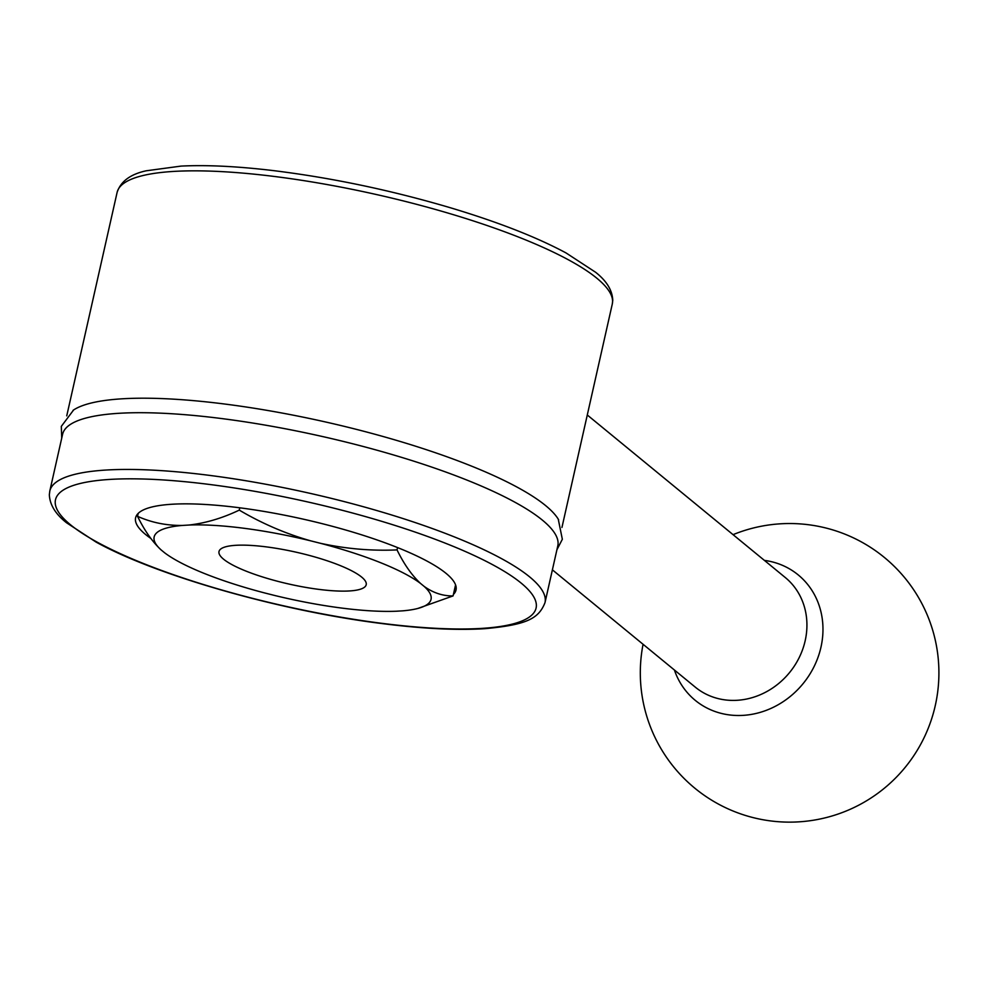 <?xml version="1.0" encoding="UTF-8"?>
<svg xmlns="http://www.w3.org/2000/svg" width="987" height="987" viewBox="0 0 987 987"><rect width="100%" height="100%" fill="white"/><g stroke="black" fill="none" stroke-linecap="round" stroke-linejoin="round"><path stroke-width="1.48" d="M49.806 491.008L62.6 434.268A253.807 54.939 12.7 0 1 322.268 436.476A253.807 54.939 12.7 0 1 557.791 545.873L545.009 602.601A253.807 54.939 12.7 0 0 309.486 493.216A253.807 54.939 12.7 0 0 49.806 491.008L49.35 494.684C49.745 504.702 55.482 514.054 66.536 522.765L96.072 542.073C156.859 575.692 280.024 610.768 380.735 623.402C421.992 628.707 456.747 630.459 485.024 628.67C526.453 624.808 538.692 618.824 545.009 602.601M764.394 560.382A81.144 72.754 129.4 0 1 820.925 647.373A81.144 72.754 129.4 0 1 729.307 714.909A81.144 72.754 129.4 0 1 674.405 670.013M188.85 525.047C205.37 523.221 222.174 518.249 239.273 510.119C261.987 523.505 285.749 533.733 310.547 540.802A141.918 30.72 -167.3 0 0 188.85 525.047L182.546 525.429A141.918 30.72 -167.3 0 0 161.115 549.919L164.595 552.769A141.918 30.72 -167.3 0 0 264.861 593.002L274.645 595.469A141.918 30.72 -167.3 0 0 396.342 611.224L402.659 610.842A141.918 30.72 -167.3 0 0 417.846 608.448A141.918 30.72 -167.3 0 0 424.089 586.352C433.194 592.891 442.855 596.074 453.082 595.914L455.562 584.896M453.082 595.914L417.846 608.448M558.617 519.767A253.807 54.939 -167.3 0 0 558.26 519.162A253.807 54.939 -167.3 0 0 226.615 404.275A253.807 54.939 -167.3 0 0 73.63 409.95A253.807 54.939 -167.3 0 0 73.05 410.345M150.752 538.371A164.224 35.544 12.7 0 1 135.601 517.817A164.224 35.544 12.7 0 1 303.626 519.236A164.224 35.544 12.7 0 1 456.019 590.016A164.224 35.544 12.7 0 1 453.403 594.458M320.343 543.269C345.845 548.834 371.408 551.042 397.033 549.907C404.041 564.243 411.9 575.433 420.61 583.502A141.918 30.72 -167.3 0 0 320.343 543.269L310.547 540.802M424.089 586.352L420.61 583.502M223.593 559.21A75.444 16.323 12.7 0 1 219.003 551.548A75.444 16.323 12.7 0 1 296.186 552.202A75.444 16.323 12.7 0 1 366.202 584.723A75.444 16.323 12.7 0 1 303.947 587.08A75.444 16.323 12.7 0 1 223.593 559.21M161.115 549.919C152.368 541.789 144.509 530.587 137.538 516.324L138.205 513.376M137.538 516.324C151.603 522.616 166.606 525.652 182.546 525.429M239.273 510.119L239.792 507.811M397.033 549.907L397.564 547.588M587.29 414.996L785.294 577.543A70.916 63.587 129.4 0 1 799.223 657.539A70.916 63.587 129.4 0 1 725.075 699.894A70.916 63.587 129.4 0 1 695.304 687.162L552.387 569.844M561.948 527.44L612.298 303.996A253.807 54.939 -167.3 0 0 376.775 194.612A253.807 54.939 -167.3 0 0 117.108 192.403L66.746 415.848M380.094 623.105A246.343 53.323 12.7 0 1 58.504 494.055A246.343 53.323 12.7 0 1 448.826 544.577A246.343 53.323 12.7 0 1 380.094 623.105M643.068 644.289A149.296 149.296 0 0 0 770.44 820.9A149.296 149.296 0 0 0 937.65 653.493A149.296 149.296 0 0 0 733.057 534.658M612.298 303.996L612.754 300.319C612.359 290.314 606.635 280.95 595.568 272.239L566.032 252.931C536.299 236.979 497.522 221.853 449.714 207.554C390.692 190.183 332.076 177.882 273.868 170.665C237.731 166.322 206.789 164.804 181.028 166.1L146.236 170.788C130.407 174.205 120.698 181.411 117.108 192.403M73.63 409.95L61.317 426.372L61.712 438.203M556.902 549.796L562.343 539.272L558.26 519.162"/></g></svg>
